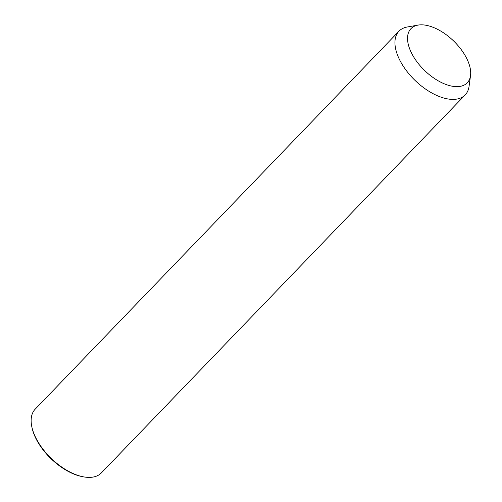 <?xml version="1.0" encoding="UTF-8"?>
<svg xmlns="http://www.w3.org/2000/svg" width="502" height="502" viewBox="0 0 502 502"><rect width="100%" height="100%" fill="white"/><g stroke="black" fill="none" stroke-linecap="round" stroke-linejoin="round"><path stroke-width="0.75" d="M470.531 75.614L469.056 86.413A45.946 24.347 -136.1 0 1 465.197 94.891A45.946 24.347 -136.1 0 1 434.318 94.301A45.946 24.347 -136.1 0 1 401.004 62.436A45.946 24.347 -136.1 0 1 398.99 31.168A45.946 24.347 -136.1 0 1 407.31 26.989L418.047 25.1A39.049 20.695 -136.1 0 1 437.223 29.16A39.049 20.695 -136.1 0 1 470.531 75.614A39.049 20.695 -136.1 0 1 441.007 82.315A39.049 20.695 -136.1 0 1 409.958 49.566A39.049 20.695 -136.1 0 1 418.047 25.1M465.197 94.891L101.391 472.89A45.946 24.347 -136.1 0 1 83.583 476.862A45.946 24.347 -136.1 0 1 70.512 472.3A45.946 24.347 -136.1 0 1 31.896 427.12A45.946 24.347 -136.1 0 1 35.19 409.168L398.99 31.168M83.583 476.862L82.529 476.668A44.797 23.738 -136.1 0 1 69.784 472.219A44.797 23.738 -136.1 0 1 32.134 428.168L31.896 427.12"/></g></svg>
